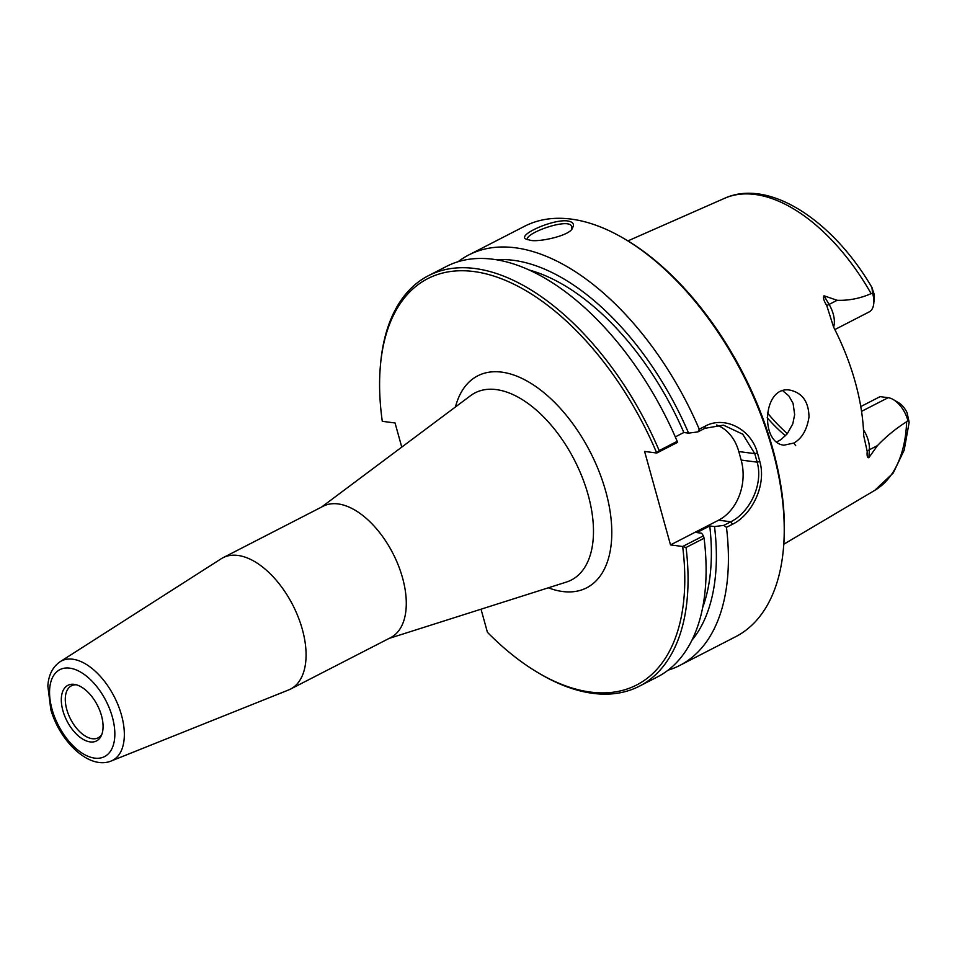 <?xml version="1.0" encoding="UTF-8"?>
<svg xmlns="http://www.w3.org/2000/svg" width="957" height="957" viewBox="0 0 957 957"><rect width="100%" height="100%" fill="white"/><g stroke="black" fill="none" stroke-linecap="round" stroke-linejoin="round"><path stroke-width="1.44" d="M111.132 761.03L288.619 689.949A73.845 40.433 -117.2 0 0 290.509 689.088L390.719 637.577A73.845 40.433 -117.2 0 0 398.411 565.527A73.845 40.433 -117.2 0 0 338.108 503.932A73.845 40.433 -117.2 0 0 323.203 506.217L222.993 557.728A73.845 40.433 -117.2 0 0 221.187 558.768L60.088 661.73C52.563 667.029 48.484 675.163 47.85 686.121L50.817 709.604C59.801 741.256 89.001 770.074 111.132 761.03A55.889 30.612 -117.2 0 0 118.895 707.163A55.889 30.612 -117.2 0 0 72.744 659.217A55.889 30.612 -117.2 0 0 60.088 661.73M682.736 546.483L686.049 547.5L704.089 538.217L703.419 535.848L682.652 546.495A228.46 125.104 62.8 0 1 538.36 672.879A228.46 125.104 62.8 0 1 487.436 632.314L481.024 609.202M682.652 546.495L670.51 544.916L644.599 451.453L656.813 453.02L677.496 442.385L677.209 441.309L659.17 450.58L656.813 453.02M401.761 447.11L395.062 422.982L382.298 421.319A228.46 125.104 62.8 0 1 380.408 365.622A228.46 125.104 62.8 0 1 493.513 275.975A228.46 125.104 62.8 0 1 656.741 453.032M290.509 689.088A73.845 40.433 -117.2 0 0 298.201 617.038A73.845 40.433 -117.2 0 0 237.91 555.443A73.845 40.433 -117.2 0 0 222.993 557.728M74.203 684.351A31.27 17.13 62.8 0 1 74.706 684.422A31.27 17.13 62.8 0 1 97.423 705.309A31.27 17.13 62.8 0 1 101.179 735.933A31.27 17.13 62.8 0 1 67.146 721.327A31.27 17.13 62.8 0 1 74.203 684.351M101.825 734.426A29.248 16.018 62.8 0 1 98.176 737.799A29.248 16.018 62.8 0 1 70.567 719.114A29.248 16.018 62.8 0 1 71.44 685.786A29.248 16.018 62.8 0 1 76.309 684.781M529.125 270.006A212.31 116.252 62.8 0 1 683.836 432.504L688.597 433.126L697.868 431.918L704.854 428.329L723.42 425.147L742.74 434.203L754.786 453.642L757.143 462.147C763.65 484.685 749.271 512.796 730.777 521.78L723.791 525.369L714.52 526.577L709.759 525.955L696.875 532.582L701.637 533.205L703.419 535.848M496.264 259.73A219.799 120.355 62.8 0 1 688.597 433.126M538.36 672.879L540.131 673.931A230.769 126.372 -117.2 0 0 639.42 686.181A230.769 126.372 -117.2 0 0 686.049 547.5M670.51 544.916L718.599 520.189A46.151 36.115 97.4 0 0 741.161 460.054L738.804 451.56A46.151 36.115 97.4 0 0 716.602 424.98M675.295 436.894L683.836 432.504M659.17 450.58A230.769 126.372 -117.2 0 0 428.413 275.7A230.769 126.372 -117.2 0 0 380.599 363.564L380.408 365.622M723.791 525.369L726.471 527.355L732.488 524.269C751.843 514.866 766.701 485.259 759.822 461.501L757.454 452.936C751.006 428.664 724.329 415.649 705.273 426.116L699.256 429.215L697.868 431.918M714.52 526.577A219.799 120.355 62.8 0 1 691.887 640.293M726.471 527.355A230.769 126.372 62.8 0 1 679.769 665.438A230.769 126.372 62.8 0 1 668.094 670.163M527.51 239.693L527.319 239.286C525.907 232.611 570.599 216.892 571.796 226.953L571.676 229.01M793.808 443.067L783.903 445.196C759.619 442.768 762.932 384.893 790.171 390.157C802.433 392.956 808.713 401.892 809 416.977C806.99 429.801 801.93 438.497 793.808 443.067L795.71 445.675M861.539 411.366L888.156 397.693A22.525 12.333 62.8 0 1 893.3 399.583L898.635 402.73A15.599 8.541 62.8 0 1 907.069 412.706L909.15 422.3L907.846 420.398L906.65 421.75C896.159 428.317 886.421 436.272 877.437 445.627L868.872 457.661C867.341 457.984 866.791 455.927 867.221 451.477L863.728 435.782A167.319 91.621 -117.2 0 0 833.595 327.103L826.752 305.546C823.738 300.654 822.817 297.4 823.977 295.773L837.136 300.295C848.823 300.677 860.152 298.452 871.121 293.632L872.676 293.572L871.935 287.662L874.351 294.732A15.599 8.541 62.8 0 1 874.339 297.208L873.789 303.369A22.525 12.333 -117.2 0 0 872.676 293.572M776.629 441.978L781.044 439.598L787.3 433.724L792.791 423.843L794.657 414.656L793.078 403.364L788.855 395.899L782.814 390.767M530.118 240.207C537.284 242.576 570.695 235.877 572.597 227.766C574.595 224.117 572.92 221.845 567.597 220.947C553.206 218.878 517.115 234.86 525.86 239.035L530.118 240.207M458.128 261.704A230.769 126.372 62.8 0 1 468.763 254.957A230.769 126.372 62.8 0 1 515.356 247.791A230.769 126.372 62.8 0 1 699.256 429.215M468.763 254.957L524.592 226.259A230.769 126.372 62.8 0 1 571.185 219.105A230.769 126.372 62.8 0 1 623.868 238.508A230.769 126.372 62.8 0 1 783.412 548.887A230.769 126.372 62.8 0 1 735.586 636.74L679.769 665.438M783.412 548.887L783.592 546.83A228.46 125.104 -117.2 0 0 625.651 239.561L623.868 238.508M767.179 417.754A122.305 66.978 -117.2 0 0 785.506 435.782M860.774 406.569L880.081 396.641L888.156 397.693M787.36 433.653A126.3 69.167 62.8 0 1 767.466 412.934M834.839 329.567L869.112 311.946A22.525 12.333 -117.2 0 0 873.789 303.369M893.3 399.583A22.525 12.333 62.8 0 1 907.846 420.398M639.42 686.181L657.459 676.91A230.769 126.372 -117.2 0 0 704.089 538.217M709.759 525.955A212.31 116.252 62.8 0 1 702.653 607.599M677.209 441.309A230.769 126.372 -117.2 0 0 446.452 266.429L428.413 275.7M321.54 507.078L470.569 395.672A105.234 57.623 62.8 0 1 496.324 389.595A105.234 57.623 62.8 0 1 583.949 481.826A105.234 57.623 62.8 0 1 566.388 582.071L389.068 638.427M548.373 587.801A119.17 65.255 -117.2 0 0 608.281 501.647A119.17 65.255 -117.2 0 0 501.779 372.141A119.17 65.255 -117.2 0 0 455.436 406.988M69.705 668.142A48.879 26.772 62.8 0 1 114.565 739.043A48.879 26.772 62.8 0 1 62.301 732.225A48.879 26.772 62.8 0 1 69.705 668.142M732.488 524.269L730.777 521.78L718.599 520.189M705.273 426.116L704.854 428.329M738.804 451.56L754.786 453.642L757.454 452.936M741.161 460.054L757.143 462.147L759.822 461.501M627.888 240.901L724.569 198.302A164.293 89.97 62.8 0 1 755.073 194.474A164.293 89.97 62.8 0 1 871.121 293.632M906.65 421.75A164.293 89.97 62.8 0 1 874.71 490.391L783.807 544.222M833.607 327.127A22.525 12.333 -117.2 0 0 829.097 304.422L837.136 300.295M863.477 429.789A22.525 12.333 62.8 0 1 869.399 449.754L877.437 445.627M867.221 451.477A9.235 5.718 -176.1 0 1 869.399 449.754L868.872 457.661M826.752 305.546A9.235 0.849 149.3 0 0 829.097 304.422L823.977 295.773M724.569 198.302C769.069 178.026 833.403 220.816 872.461 288.404M874.71 490.391L893.228 473.009L904.174 450.185L909.15 422.3"/></g></svg>
